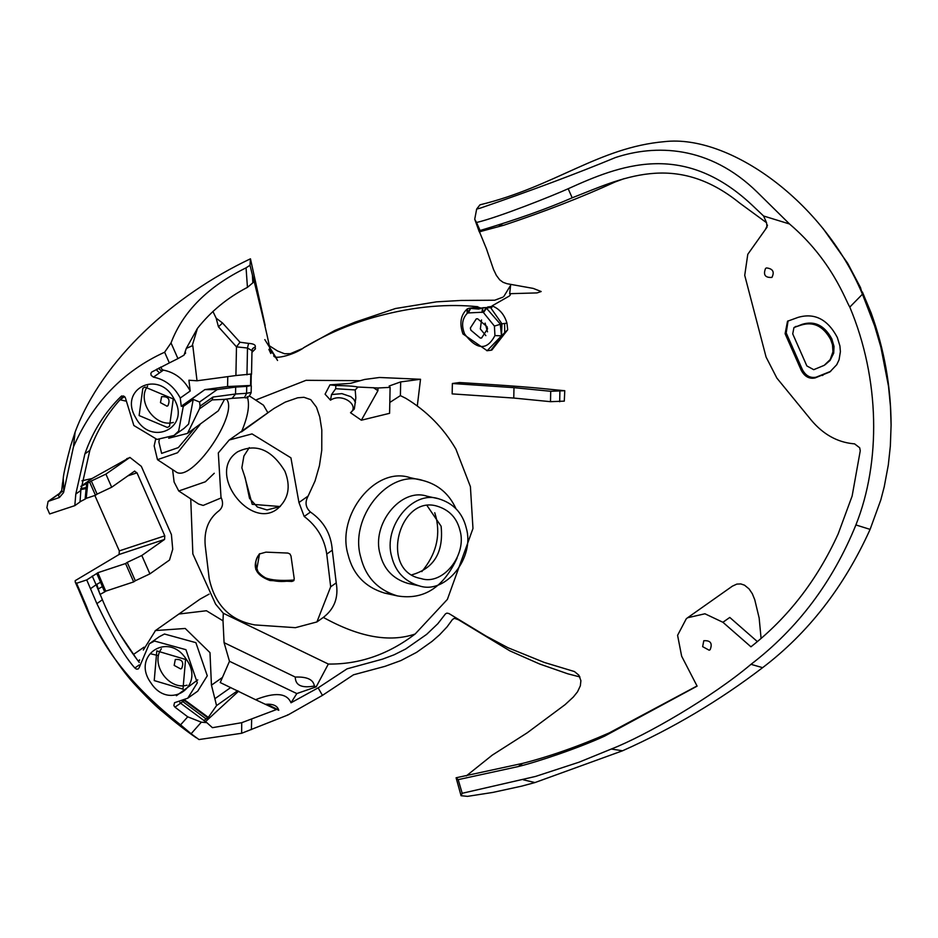 <?xml version="1.0" encoding="UTF-8"?>
<svg xmlns="http://www.w3.org/2000/svg" width="938" height="938" viewBox="0 0 938 938"><rect width="100%" height="100%" fill="white"/><g stroke="black" fill="none" stroke-linecap="round" stroke-linejoin="round"><path stroke-width="1.41" d="M160.457 402.637L166.976 406.189L167.949 405.697C170.505 399.271 168.383 396.282 161.606 396.704L160.457 402.637M174.163 665.394L175.312 659.461C182.089 659.039 184.211 662.04 181.655 668.466L180.682 668.946L174.163 665.394M766.557 222.728L767.038 227.172L747.785 254.304L744.725 275.338L766.076 357.05L776.863 378.084L811.569 420.517C823.318 434.353 837.165 442.091 853.111 443.733L854.565 443.85L859.712 447.789L860.252 450.815L852.126 496.073L838.15 533.945C817.209 579.942 788.131 617.556 750.939 646.81L722.917 622.281L704.93 613.78L687.589 617.755L686.288 618.752L677.588 635.319L681.645 656.19L697.11 686.135L604.611 736.131C577.96 748.348 537.24 761.949 518.151 766.592L458.19 779.642L462.188 793.29L535.528 776.441L579.074 762.184L611.318 749.028C646.399 735.322 712.083 697.192 750.998 664.327C797.652 628.624 832.616 582.17 855.902 524.952C880.958 462.106 880.043 379.233 849.805 307.089C845.548 300.57 832.17 260.283 789.526 223.983L763.591 215.998L766.557 222.728L739.777 203.136C674.95 150.666 620.85 178.865 572.18 197.812C547.335 208.67 516.627 219.574 480.08 230.525L479.67 230.009L479.271 231.838L474.722 219.246L476.539 222.494C498.688 217.335 554.1 195.163 568.182 188.737C619.08 165.698 682.278 139.973 751.537 204.59L763.591 215.998M579.919 676.943L567.771 673.801L539.573 663.975L509.85 650.855L458.436 619.748L454.344 618.294L452.433 619.537L447.027 626.912L439.582 634.815L431.996 641.416L416.578 652.356L400.889 660.575L385.026 666.332L353.485 674.809L322.449 695.375L287.989 714.955L241.652 733.27L198.985 739.554L191.106 733.762L201.342 722.19L206.817 722.635L180.588 703.207L184.927 700.147L208.33 717.394L216.537 705.611L237.584 690.731M206.817 722.635L212.422 727.677L241.723 722.694L276.464 709.538L255.593 699.713C275.092 691.998 286.899 693.018 291.003 702.785L318.134 687.859L347.072 668.829L382.505 659.144L394.112 654.794L405.697 649.002L426.614 634.393L437.8 623.747L445.48 613.862L446.91 613.124L448.915 613.534L486.189 636.14L507.986 647.724L544.274 662.439L574.443 671.549L578.91 675.243L580.892 680.671L580.352 685.795L577.527 691.81L573.317 697.051L565.075 704.661L527.203 732.824L492.227 755.16L466.292 775.925M513.977 387.664L452.374 383.501L459.585 382.528C540.171 387.511 539.127 388.426 564.77 390.712L564.289 401.136L550.5 401.675L513.766 398.052L513.977 387.664L550.712 391.287L564.77 390.712M452.374 383.501L452.163 393.89L513.766 398.052M417.293 405.978L420.517 379.269L400.667 381.907L400.397 395.625L389.798 402.461M316.915 621.941L295.435 627.674L254.937 624.931C230.173 620.51 214.931 605.057 209.186 578.582L205.246 545.869C203.839 530.509 208.435 518.796 219.046 510.706C222.904 507.364 223.561 502.874 220.993 497.234L218.32 452.913L229.212 440.004L252.041 433.907L290.921 457.826L298.952 502.51L304.193 516.463C316.95 526.124 324.466 538.67 326.752 554.088L330.68 586.789L316.915 621.941L323.34 617.403C358.984 637.183 389.575 642.718 415.124 634.029L447.379 599.394L472.975 528.493L470.407 486.634L455.903 449.114C443.486 427.951 426.778 411.008 405.779 398.298L400.397 395.625M249.297 447.59L243.903 455.997L241.852 467.828L245.252 478.052L249.508 498.324L257.329 506.989L267.002 509.967L280.286 506.497M244.431 475.566L252.216 504.316L280.251 506.532M284.906 471.216C271.633 449.419 255.851 442.959 237.572 451.835C205.551 472.811 250.739 530.955 277.66 508.654C288.552 499.051 290.979 486.564 284.906 471.216M323.34 617.403C334.444 608.891 338.735 597.389 336.226 582.885L332.286 550.172C331.114 534.039 323.845 521.329 310.466 512.042C305.518 507.552 304.744 502.217 308.133 496.038L315.027 481.03L319.436 465.705L321.757 450.263L321.804 429.932L319.776 416.988L316.516 407.268L310.771 399.658L303.947 397.29L297.651 397.794L285.222 402.121L274.06 408.417L229.212 440.004M230.736 687.519L214.872 698.716L211.449 685.174L209.983 652.637L185.232 628.472L155.497 630.547L143.338 650.034M197.719 691.177L207.275 675.817L195.878 642.659L164.467 634.018L159.272 636.738L149.318 643.761L154.512 641.041L185.923 649.682L197.32 682.841L187.764 698.2L174.55 702.703L173.847 705.587L174.972 707.17L180.588 703.207L179.521 701.812M214.872 698.716L216.537 705.611M624.333 178.572L615.117 181.96C581.877 197.168 544.708 211.613 503.589 225.308L479.271 231.838M789.526 223.983L757.47 192.384C709.034 144.733 654.853 144.546 615.445 157.549C577.21 173.401 532.233 190.238 480.537 208.048L476.656 209.08L474.722 219.246M476.656 209.08L479.963 204.824C555.097 186.58 598.878 147.372 664.585 141.638C728.99 134.228 823.505 201.002 862.444 294.215L874.568 325.697L880.852 347.048L888.509 386.304L890.467 406.4L891.088 425.289L890.35 446.031L888.309 464.978L884.229 486.799L880.829 499.86L870.112 529.384C844.071 586.918 808.239 633.009 762.617 667.668C719.305 700.756 672.616 728.463 622.539 750.787L534.965 782.562L521.54 786.173L492.696 792.446L467.499 796.362L461.074 795.717L462.188 793.29M139.281 662.474L138.261 661.149C122.55 640.232 110.59 619.772 102.394 599.745L96.872 603.638C111.974 635.155 124.637 656.612 134.861 667.997L136.42 669.111L138.109 669.005L139.129 667.75L149.318 643.761M134.462 471.169L136.995 472.834L164.783 535.833L164.56 539.432L141.802 555.495L149.904 573.868L169.52 560.033L172.721 549.246L171.419 534.59L141.321 466.338L129.913 457.416L105.9 474.112L111.692 487.232L134.709 471.052M135.318 580.751L133.677 581.912L125.575 563.539L127.216 562.378L135.318 580.751L149.904 573.868M138.261 661.149L139.61 659.86M174.034 435.455L183.989 428.432L188.608 424.058L193.228 399.424L183.273 406.447L178.654 431.081L174.034 435.455L157.033 439.418L133.841 425.5L125.375 397.806L124.484 396.528L121.694 395.942M124.426 396.481L123.945 397.032L124.906 396.997M168.676 438.234L187.494 433.403L199.489 408.839L200.075 406.142L199.571 402.015L193.228 399.424M123.945 397.032L119.97 399.834L123.499 395.93M70.385 446.769L75.11 432.113L73.422 446.992C92.839 402.672 123.241 371.085 164.631 352.219L169.344 362.912L151.675 372.069L150.842 373.43L151.147 375.352L153.457 377.146C165.111 379.444 174.046 386.409 180.26 398.029L190.215 391.005L188.925 380.23L197.027 380.781L192.782 345.547L186.31 348.408L184.024 355.162L177.939 358.609L171.021 342.933C182.91 311.592 207.919 286.559 246.061 267.846L247.444 287.356C227.606 297.639 210.933 311.299 197.449 328.37L186.31 348.408M153.457 377.146L163.411 370.123L162.086 369.537L160.75 367.004M163.411 370.123C175.066 372.421 184 379.386 190.215 391.005M185.278 351.222L185.536 353.309L184.329 354.165M139.129 415.557L142.834 388.32L144.98 387.054L173.26 398.955L169.555 426.192L167.41 427.47L139.129 415.557M135.635 417.574C118.305 388.766 158.803 369.056 174.022 398.885C191.34 427.681 150.842 447.403 135.635 417.574M147.653 386.034C136.116 401.37 155.591 427.857 173.331 422.428M73.422 446.992L63.561 492.602L59.399 497.503L48.108 501.42L46.9 507.657L49.679 513.954L74.817 505.641L75.802 494.021L84.912 453.851C92.745 431.445 104.822 412.274 121.143 396.34M183.273 406.447L181.257 406.26L180.26 398.029M181.257 406.26L204.871 389.598L227.571 386.538L227.77 376.642M84.912 453.851L89.837 450.369C96.813 431.234 106.85 414.385 119.97 399.834M154.231 680.578L156.81 650.89L185.572 659.461L182.992 689.149L154.231 680.578M150.901 682.864C130.945 655.756 168.148 630.711 186.158 659.109C206.114 686.206 168.922 711.262 150.901 682.864M161.359 648.791C150.08 664.057 168.946 690.649 187.025 685.186M96.872 603.638L86.73 579.919L76.599 583.272L86.753 606.992C101.585 648.029 132.868 687.32 180.577 724.863L187.729 716.82L174.972 707.17M187.729 716.82L201.342 722.19M208.33 717.394L203.851 720.548M187.494 433.403L218.308 410.821L224.51 399.365L212.164 399.905L199.489 408.839M212.164 399.905L212.938 397.055L200.075 406.142M251.196 374.051L235.907 375.54L236.482 346.861L247.491 348.021L251.994 350.66M197.027 380.781L235.907 375.54M75.11 432.113C102.394 359.113 173.847 295.06 250.458 258.806L265.161 325.533M164.631 352.219L171.021 342.933M246.061 267.846L250.012 265.255L250.458 258.806M197.449 328.37L192.091 346.04M765.338 229.564L767.519 225.155M105.771 591.151L104.681 591.925L102.359 586.672L103.461 585.898L105.771 591.151L133.677 581.912M101.691 581.454L100.589 582.228L96.743 573.493L97.833 572.719L103.461 585.898M104.681 591.925L100.014 594.422L98.232 588.9L102.359 586.672L100.589 582.228L95.993 584.714M125.575 563.539L97.833 572.719M87.304 486.775L86.214 487.549L86.73 483.539L87.832 482.765L86.226 498.336L95.465 495.276L89.673 482.155L87.832 482.765M80.75 488.581L86.214 487.549L85.124 499.11L86.226 498.336M89.673 482.155L91.326 480.995L97.106 494.115L95.465 495.276M79.8 501.877L85.124 499.11M74.817 505.641L80.023 501.959L80.844 490.457L75.802 494.021M97.106 494.115L111.692 487.232M181.726 406.295L204.871 389.598M61.685 490.668L63.233 478.345M63.561 492.602L61.697 490.527L58.308 494.748L59.399 497.503M59.141 494.396L59.751 494.009M250.012 265.255L252.416 275.115L252.838 282.842L247.444 287.356M252.416 275.115L254.081 281.048L252.838 282.842M80.457 592.007L79.062 590.764L85.393 605.819C94.328 627.721 116.289 664.245 133.817 683.415C146.891 697.579 156.892 707.322 163.787 712.657C167.257 715.694 182.464 728.404 196.124 737.725M164.56 539.432L119.091 554.487L75.192 580.657L75.239 582.099L76.599 583.272M96.743 573.493L86.73 579.919M119.091 554.487L119.302 550.887L94.855 495.475M63.761 490.375L63.245 478.286M61.709 490.445L62.565 482.789M80.844 490.457L89.837 450.369M86.73 483.539L80.973 486.47M105.9 474.112L91.326 480.995M180.577 724.863L191.106 733.762M458.19 779.642L456.091 777.778L461.074 795.717M456.091 777.778L522.736 763.356C549.985 756.368 578.769 746.238 609.067 732.977L697.016 685.971M169.344 362.912L177.939 358.609M251.677 718.93L251.396 729.612M86.753 606.992L85.393 605.831M480.08 230.525L476.539 222.494M141.802 555.495L127.216 562.378M212.938 397.055L235.532 394.019L235.673 387.089L217.194 389.575L199.571 402.015M205.34 389.633L217.194 389.575M250.809 373.922L250.575 385.459L227.571 386.538M235.673 387.089L246.729 386.374L246.588 393.292L250.833 392.518M250.575 385.459L251.29 385.799L251.15 392.729C249.121 397.044 246.905 398.65 244.513 397.536L246.588 393.292L235.532 394.019L232.108 398.333L244.513 397.536M250.974 385.588L246.729 386.374M479.506 231.897L486.459 248.84L493.505 269.417L496.366 275.385L499.731 279.876L503.143 282.338L507.048 283.722L533.241 288.412L541.179 291.53L537.017 292.914L509.803 293.688L510.342 294.86L509.393 295.986L492.087 305.87C499.497 308.837 504.445 314.593 506.954 323.141L507.681 329.766L504.726 332.65L504.609 323.458L506.954 323.141M268.96 345.512L277.496 350.964L284.542 353.743L290.334 353.685L301.567 348.936M303.337 347.916L334.702 330.528L355.021 322.168L395.449 308.52L436.475 301.848L460.921 300.453L494.725 300.23L502.944 297.135M475.894 307.371L477.735 306.703C448.411 303.748 417.387 306.339 384.662 314.488C356.616 321.3 329.883 332.216 304.451 347.248C293.641 355.561 270.601 360.708 274.095 354.552L269.71 350.531C271.293 352.829 266.087 329.672 254.081 281.048M477.008 307.218L481.921 308.156M489.882 306.914L491.922 307.336L492.087 305.87M487.713 306.984L491.149 306.527L491.922 307.336L482.894 307.723L482.484 312.225L483.199 312.248L486.154 307.84L482.894 307.723L478.661 309.059L468.965 308.285L467.511 308.778L467.57 313.081L470.407 308.332M467.511 308.778L467.018 309.13C460.617 315.133 459.268 323.411 462.962 333.951L487.162 350.706L501.49 335.827L500.271 324.032L486.154 307.84M483.199 312.248L494.408 326.084L494.947 335.581C486.986 350.613 476.903 350.12 464.697 334.104C461.262 325.674 462.094 318.779 467.183 313.421L467.57 313.081M468.214 312.94L482.484 312.225M487.01 326.647L477.63 318.779L476.305 318.838L470.36 328.007L470.888 330.199L480.268 338.067L481.593 338.008L487.537 328.839L487.01 326.647M494.408 326.084L501.947 323.809L501.49 335.827L494.947 335.581M487.514 331.853L485.122 323.094M481.534 319.952L480.338 328.945L485.861 335.64M483.574 312.436L486.611 308.051L490.539 307.523L501.947 323.809L504.609 323.458M486.869 350.742L490.832 350.273L504.726 332.65L501.49 335.827M507.681 329.766L491.84 350.062L490.832 350.273M291.917 581.454L293.746 580.704L294.227 578.746L290.991 556.011L289.948 553.983L287.884 553.068L265.958 552.142L259.287 554.018C251.478 566.165 255.054 575.006 269.98 580.528L291.917 581.454M259.556 553.842L256.66 569.882C263.812 580.083 276.112 583.553 293.559 580.294L294.063 580.212M687.589 617.755L732.367 586.168L736.846 584.093L740.821 583.928L744.526 585.183L749.075 588.912L752.323 593.719L754.773 599.804L759.147 617.954L761.081 638.379M335.874 385.553C346.31 385.624 353.661 386.116 357.953 387.031L355.197 389.95L335.687 388.707L335.874 385.553L329.977 384.85L350.378 383.372L364.683 379.456L379.468 377.486L420.517 379.269M400.667 381.907L389.153 386.022L390.102 387.371L377.991 387.992L357.953 387.031M355.197 389.95L355.83 397.853L354.329 409.003L350.519 412.732C359.911 405.497 342.253 392.377 330.493 400.163L325.076 394.171L329.977 384.85M390.102 387.371L389.587 413.318L361.353 420.212L350.519 412.732M361.353 420.212L377.932 390.677L373.406 387.675M355.479 402.683L353.837 399.377L350.742 396.645L341.901 393.632L331.536 394.558L330.493 400.163M331.536 394.558L335.687 388.707M377.991 387.992L377.932 390.677M80.867 486.423L92.1 478.497L129.913 457.416M81.969 480.795L92.1 478.497M251.959 352.371L255.441 348.854L252.216 351.949M251.525 374.262L251.994 350.566L252.451 348.795L254.069 347.482L255.183 347.001L255.441 348.854M252.451 348.795L255.183 347.001M125.493 401.018L120.064 399.764M246.964 374.825L247.491 348.021L248.582 343.39C253.424 343.683 255.664 344.832 255.324 346.826M218.448 326.811L216.162 318.181L222.541 323L218.448 326.811L236.482 346.861L239.987 342.229L248.582 343.39M222.541 323L239.987 342.229M212.914 311.439L216.162 318.181M119.501 633.537L133.583 654.361L143.971 647.197M133.583 654.361L136.807 659.238M90.576 588.654L96.098 584.761L102.394 599.745M92.241 576.026L96.098 584.761M98.232 588.9L96.837 584.257M223.01 620.827L224.076 642.659L295.294 677.072C307.078 676.591 313.433 679.581 314.359 686.03L316.2 686.851L328.335 664.045L223.303 613.253L223.01 620.827L206.43 610.744L178.888 614.027L200.052 599.136L209.08 594.141M466.256 527.965C462.551 512.934 453.324 503.202 438.562 498.758C412.321 489.882 382.856 527.086 391.709 556.703C395.414 571.734 404.641 581.466 419.403 585.91C445.644 594.786 475.109 557.582 466.256 527.965M459.972 530.392C456.888 517.893 449.208 509.803 436.944 506.11C399.037 494.701 378.917 571.136 421.021 578.558C442.83 585.933 467.323 555.003 459.972 530.392M438.562 498.758L426.966 496.202C400.725 487.338 371.26 524.541 380.113 554.159C383.818 569.19 393.045 578.922 407.807 583.366L419.403 585.91M457.123 558.004C443.475 587.61 423.589 600.25 397.454 595.923C377.897 590.037 365.668 577.14 360.767 557.231C349.03 517.999 388.074 468.719 422.827 480.467L410.058 477.653C375.294 465.905 336.261 515.185 347.986 554.428C352.899 574.326 365.128 587.223 384.674 593.109L391.169 594.035M422.827 480.467C438.105 484.442 449.138 493.834 455.927 508.631M247.163 396.633C250.047 404.395 248.136 416.155 241.441 431.914L267.893 412.826M267.869 412.72L263.461 405.193L249.625 396.106M155.661 439.219L154.172 445.902L157.478 459.679L175.465 471.497C190.742 485.052 239.342 413.764 226.515 399.096M214.263 473.256L205.375 481.78L178.748 490.984L174.116 482.026L172.569 469.586M157.478 459.679L177.575 452.726L200.087 424.515M178.748 490.984L198.551 503.999L203.171 505.43L221.309 497.867M291.003 702.785L296.818 693.569L229.482 661.278L220.219 682.547L255.593 699.713M314.359 686.03C301.673 688.328 295.318 685.338 295.294 677.072M224.076 642.659L229.482 661.278M296.818 693.569L316.2 686.851M238.627 691.177L204.66 722.424M415.124 634.029C388.285 654.466 359.36 664.479 328.335 664.045M223.303 613.253L215.611 604.142L192.853 553.948L190.742 498.875M411.97 574.783C433.989 568.451 443.709 552.271 441.118 526.241L427.153 505.746M434.751 512.746L436.135 517.53C440.555 536.841 435.771 554.862 421.807 571.605M159.284 439.605L158.862 441.939L161.617 453.382L178.326 447.602L194.436 428.502M265.923 704.262L278.774 710.312C277.554 705.833 273.275 703.817 265.923 704.262M266.931 704.204L278.703 710.019M830.705 371.342L816.142 377.182C810.362 378.331 805.777 375.833 802.412 369.689L786.196 332.931L788.084 320.866M837.317 337.481L839.909 345.934L840.389 351.656L839.064 359.77L836.755 364.694L829.825 371.976L815.04 377.955C809.26 379.104 804.687 376.607 801.31 370.463L785.106 333.705L787.521 321.23L798.074 317.384C814.618 312.612 827.703 319.307 837.317 337.481M796.057 326.342L793.935 327.632L792.727 333.881L806.856 365.937L813.727 369.678L824.197 365.351L830.212 359.559L832.956 351.785L832.498 344.797L830.74 339.662L831.83 338.888C824.432 325.345 814.512 320.503 802.096 324.349L793.935 327.632M825.077 364.765L830.095 360.415L833.718 353.122L834.023 346.45L831.83 338.888M830.74 339.662C823.33 326.119 813.41 321.277 800.993 325.123L802.096 324.349M800.993 325.123L794.955 327.116M766.545 267.928C772.912 268.725 774.706 271.891 771.915 277.413C765.138 277.836 763.016 274.834 765.572 268.42L766.545 267.928M702.644 646.657L703.793 640.724C710.57 640.302 712.681 643.292 710.136 649.717L709.163 650.21L702.644 646.657M197.754 679.886L176.403 695.738M158.288 655.603L150.842 653.833M757.329 641.569L729.776 617.439L722.917 622.281M322.449 695.375L318.134 687.859M559.892 391.369L559.681 401.757M550.712 391.287L550.5 401.675M298.952 502.51L308.133 496.038M304.193 516.463L310.466 512.042M326.752 554.088L332.286 550.172M330.68 586.789L336.226 582.885M498.875 225.085L503.589 225.308M615.117 181.96L613.522 181.913M572.18 197.812L568.182 188.737M849.805 307.089L862.444 294.215L860.474 287.52L847.659 263.25L822.966 228.38M184.106 700.299L207.779 717.781M182.124 701.085L206.137 718.942M139.176 664.948L134.861 667.997M139.504 660.469L138.367 661.278M159.566 372.843L157.045 370.58L156.963 369.021M161.77 371.284L159.261 369.021L159.108 367.86M61.134 492.438L49.128 500.904M86.085 488.581L80.656 489.601M136.995 472.834L127.803 475.871M164.783 535.833L119.302 550.887M241.652 733.27L241.723 722.694M534.965 782.562L523.392 779.83M518.151 766.592L522.736 763.356M479.377 231.381L481.1 231.51M855.902 524.952L870.112 529.384M762.617 667.668L750.998 664.327M611.318 749.028L622.539 750.787M609.067 732.977L604.611 736.131M251.032 385.612L251.243 374.438L251.032 385.612M467.183 313.421L467.018 309.13M462.962 333.951L464.697 334.104M482.003 312.46L482.484 307.899M480.444 308.696L474.394 307.875L470.606 308.379L468.414 312.987M478.872 307.277L472.74 307.781L477.301 307.183M256.66 569.882L255.769 569.413M294.028 580.036C265.911 582.006 258.829 576.096 257.223 569.26L257.223 569.26C254.644 563.668 255.499 558.473 259.803 553.654M126.724 458.694L128.67 458.049M211.449 685.174L222.376 677.471M822.403 375.517L823.505 374.743M815.04 377.955L816.142 377.182M801.31 370.463L802.412 369.689M785.106 333.705L786.196 332.931M197.695 691.189L187.741 698.212M48.108 501.42L61.287 492.122M79.097 590.834L75.239 582.099M70.925 444.917C66.094 462.88 63.526 474.03 63.233 478.357M232.108 398.333L224.51 399.365M509.662 293.793L510.694 284.472M268.889 349.382L270.789 353.52M264.821 339.615L276.839 358.914M275.069 356.592L277.554 360.462M503.882 296.361L510.589 285.387M468.965 308.285L472.74 307.781M251.959 352.536L252.263 351.644M384.674 593.109L397.454 595.923M287.415 715.026L288.13 714.674M178.888 614.027L155.098 630.817M255.652 400.069L306.058 380.312L360.192 380.687M891.1 425.301C890.983 386.831 884.323 349.393 871.132 312.964L862.362 291.941L862.444 294.215"/></g></svg>
